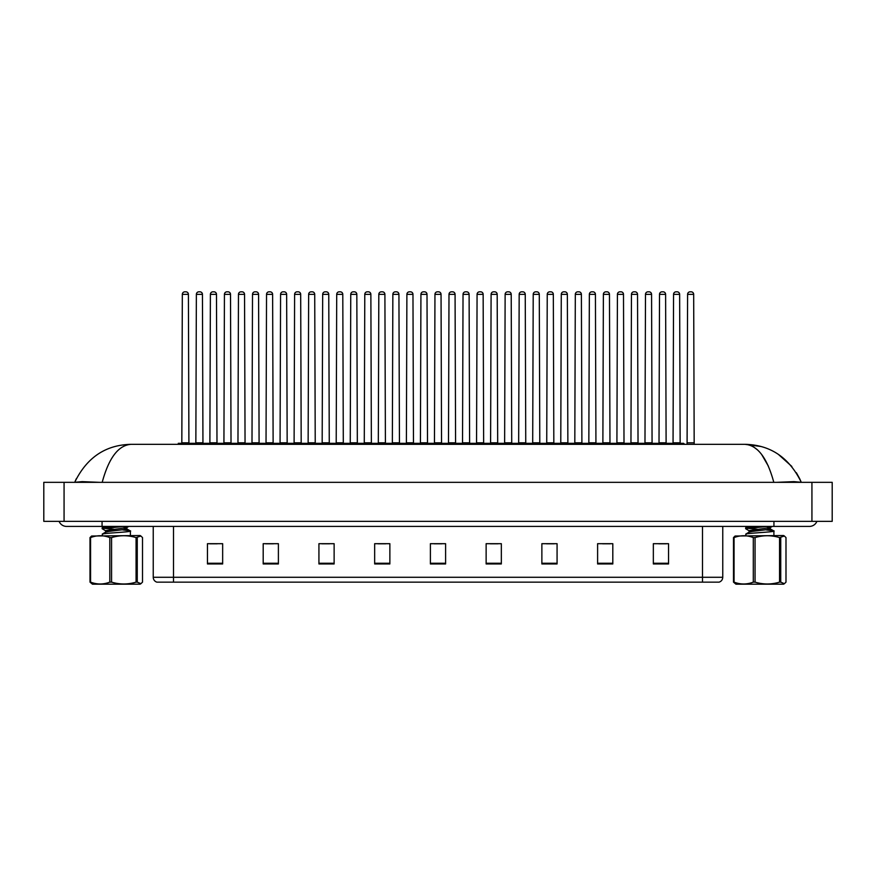 <?xml version="1.0" encoding="UTF-8"?>
<svg xmlns="http://www.w3.org/2000/svg" width="876" height="876" viewBox="0 0 876 876"><rect width="100%" height="100%" fill="white"/><g stroke="black" fill="none" stroke-linecap="round" stroke-linejoin="round"><path stroke-width="1.31" d="M702.486 582.157L702.486 577.284L722.755 577.284C722.612 579.715 721.397 581.335 719.108 582.157L156.892 582.157A5.07 5.07 0 0 1 153.245 577.284L153.245 526.421M668.541 563.958L668.541 543.689L653.343 543.689L653.343 563.958L668.541 563.958M612.806 563.958L612.806 543.689L597.607 543.689L597.607 563.958L612.806 563.958M557.07 563.958L557.07 543.689L541.872 543.689L541.872 563.958L557.07 563.958M501.335 563.958L501.335 543.689L486.136 543.689L486.136 563.958L501.335 563.958M222.657 563.958L222.657 543.689L207.459 543.689L207.459 563.958L222.657 563.958M278.393 563.958L278.393 543.689L263.194 543.689L263.194 563.958L278.393 563.958M334.128 563.958L334.128 543.689L318.93 543.689L318.93 563.958L334.128 563.958M389.864 563.958L389.864 543.689L374.665 543.689L374.665 563.958L389.864 563.958M445.599 563.958L445.599 543.689L430.401 543.689L430.401 563.958L445.599 563.958M546.482 543.799L554.081 543.799M602.622 543.799L610.222 543.799M658.763 543.799L666.362 543.799M378.06 543.799L385.659 543.799M321.919 543.799L329.518 543.799M265.778 543.799L273.378 543.799M209.638 543.799L217.237 543.799M490.341 543.799L497.94 543.799M434.2 543.799L441.8 543.799M683.028 444.329L683.543 443.322L178.277 443.322L192.457 443.322L192.972 444.329M188.406 294.358L182.328 294.358A2.529 2.529 0 0 1 184.858 291.817L185.876 291.817A2.529 2.529 0 0 1 188.406 294.358L188.909 443.322M182.328 294.358L181.825 443.322M192.304 443.322L220.533 443.322L221.037 444.329M196.366 294.358A2.529 2.529 0 0 1 198.896 291.817L199.914 291.817A2.529 2.529 0 0 1 202.444 294.358L196.366 294.358L195.852 443.322M202.444 294.358L202.947 443.322M816.914 521.351A8.103 8.103 0 0 1 809.402 526.421A8.103 8.103 0 0 0 816.914 521.351M59.086 521.351A8.103 8.103 0 0 0 66.598 526.421A8.103 8.103 0 0 1 59.086 521.351A8.103 8.103 0 0 0 66.598 526.421L809.402 526.421M773.804 482.337C767.179 457.841 757.554 445.183 744.928 444.329L131.071 444.329C118.446 445.183 108.821 457.852 102.196 482.337M64.068 482.337L832.2 482.337L832.2 521.351L43.8 521.351L43.8 482.337L64.068 482.337L64.068 521.351M832.2 482.337L832.2 521.351M99.481 482.337L82.169 481.636L74.723 482.293C86.801 457.524 105.58 444.877 131.071 444.329M761.08 446.519L744.928 444.329C770.387 444.855 789.167 457.502 801.277 482.293L793.919 481.636L776.738 482.337M753.612 446.924L757.609 449.979M761.649 454.48L768.383 466.152M799.7 478.734L796.35 472.701M791.827 466.437L778.282 454.305M205.838 444.329L206.342 443.322M216.481 294.358L210.393 294.358A2.529 2.529 0 0 1 212.934 291.817L213.941 291.817A2.529 2.529 0 0 1 216.481 294.358L216.985 443.322M210.393 294.358L209.89 443.322M233.903 444.329L234.418 443.322L248.598 443.322L249.112 444.329M244.546 294.358L238.469 294.358A2.529 2.529 0 0 1 240.999 291.817L242.017 291.817A2.529 2.529 0 0 1 244.546 294.358L245.05 443.322M238.469 294.358L237.965 443.322M261.979 444.329L262.482 443.322L276.674 443.322L277.177 444.329M272.622 294.358L266.534 294.358A2.529 2.529 0 0 1 269.074 291.817L270.082 291.817A2.529 2.529 0 0 1 272.622 294.358L273.126 443.322M266.534 294.358L266.03 443.322M290.044 444.329L290.558 443.322L304.738 443.322L305.253 444.329M300.687 294.358L294.61 294.358A2.529 2.529 0 0 1 297.139 291.817L298.158 291.817A2.529 2.529 0 0 1 300.687 294.358L301.191 443.322M294.61 294.358L294.106 443.322M220.38 443.322L234.418 443.322M224.431 294.358A2.529 2.529 0 0 1 226.972 291.817L227.979 291.817A2.529 2.529 0 0 1 230.508 294.358L224.431 294.358L223.927 443.322M230.508 294.358L231.023 443.322M263.139 443.825L248.445 443.322M252.507 294.358A2.529 2.529 0 0 1 255.036 291.817L256.055 291.817A2.529 2.529 0 0 1 258.584 294.358L252.507 294.358L251.992 443.322M258.584 294.358L259.088 443.322M276.52 443.322L290.558 443.322M280.572 294.358A2.529 2.529 0 0 1 283.101 291.817L284.12 291.817A2.529 2.529 0 0 1 286.649 294.358L280.572 294.358L280.068 443.322M286.649 294.358L287.164 443.322M137.258 537.579L137.258 582.135L140.905 583.701L140.072 584.183L92.44 584.183L90.009 582.135L90.009 537.579L91.608 536.024L140.072 535.532L140.905 536.013L136.065 537.579C127.918 535.126 119.749 535.126 111.57 537.579L109.807 537.579C103.423 535.126 97.006 535.126 90.567 537.579L90.009 537.579M140.905 583.701L142.503 582.135L142.503 537.579L140.905 536.024M137.258 582.135L136.065 582.135L136.065 537.579M111.57 537.579L111.57 582.135C119.749 584.588 127.918 584.588 136.065 582.135M111.57 582.135L109.807 582.135L109.807 537.579M90.567 537.579L90.567 582.135C96.951 584.588 103.368 584.588 109.807 582.135M90.567 582.135L90.009 582.135M102.098 535.532L102.81 533.933C107.693 532.849 136.262 531.787 129.703 530.714L122.979 529.947M130.415 535.532L130.415 531.042L129.703 530.714M108.679 531.436L105.711 530.801L102.196 528.754L102.218 527.691L113.431 526.421M102.098 528.633L124.173 526.421M113.935 529.246L103.193 528.217M105.58 532.258L105.58 530.648L126.702 527.626L128.794 526.421M102.218 534.13L105.733 532.071L109.15 531.382L126.702 529.235L126.932 527.429L123.012 526.52M126.932 529.038L123.834 528.217M780.746 537.579L780.746 582.135L784.392 583.701L783.56 584.183L735.928 584.183L733.497 582.135L733.497 537.579L735.095 536.024L783.56 535.532L784.392 536.013L779.552 537.579C771.406 535.126 763.237 535.126 755.057 537.579L753.294 537.579C746.91 535.126 740.494 535.126 734.055 537.579L733.497 537.579M784.392 583.701L785.991 582.135L785.991 537.579L784.392 536.024M780.746 582.135L779.552 582.135L779.552 537.579M755.057 537.579L755.057 582.135C763.237 584.588 771.406 584.588 779.552 582.135M755.057 582.135L753.294 582.135L753.294 537.579M734.055 537.579L734.055 582.135C740.439 584.588 746.856 584.588 753.294 582.135M734.055 582.135L733.497 582.135M745.585 535.532L746.297 533.933C751.181 532.849 779.75 531.787 773.19 530.714L766.467 529.947M773.902 535.532L773.902 531.042L773.19 530.714M752.166 531.436L749.199 530.801L745.684 528.754L745.706 527.691L756.919 526.421M745.585 528.633L767.661 526.421M757.422 529.246L746.68 528.217M749.068 532.258L749.068 530.648L770.19 527.626L772.282 526.421M745.706 534.13L749.221 532.071L752.637 531.382L770.19 529.235L770.42 527.429L766.5 526.52M770.42 529.038L767.321 528.217M318.119 444.329L318.623 443.322L332.814 443.322L333.318 444.329M328.763 294.358L322.675 294.358A2.529 2.529 0 0 1 325.215 291.817L326.222 291.817A2.529 2.529 0 0 1 328.763 294.358L329.267 443.322M322.675 294.358L322.171 443.322M346.184 444.329L346.699 443.322L360.879 443.322L361.394 444.329M356.828 294.358L350.75 294.358A2.529 2.529 0 0 1 353.28 291.817L354.298 291.817A2.529 2.529 0 0 1 356.828 294.358L357.331 443.322M350.75 294.358L350.247 443.322M374.26 444.329L374.764 443.322L388.955 443.322L389.459 444.329M384.903 294.358L378.815 294.358A2.529 2.529 0 0 1 381.356 291.817L382.363 291.817A2.529 2.529 0 0 1 384.903 294.358L385.407 443.322M378.815 294.358L378.312 443.322M304.585 443.322L318.623 443.322M308.648 294.358A2.529 2.529 0 0 1 311.177 291.817L312.195 291.817A2.529 2.529 0 0 1 314.725 294.358L308.648 294.358L308.133 443.322M314.725 294.358L315.229 443.322M332.661 443.322L346.699 443.322M336.712 294.358A2.529 2.529 0 0 1 339.242 291.817L340.26 291.817A2.529 2.529 0 0 1 342.79 294.358L336.712 294.358L336.209 443.322M342.79 294.358L343.304 443.322M360.726 443.322L374.764 443.322M364.788 294.358A2.529 2.529 0 0 1 367.318 291.817L368.336 291.817A2.529 2.529 0 0 1 370.866 294.358L364.788 294.358L364.274 443.322M370.866 294.358L371.369 443.322M402.325 444.329L402.84 443.322L417.02 443.322L417.534 444.329M412.968 294.358L406.891 294.358A2.529 2.529 0 0 1 409.42 291.817L410.439 291.817A2.529 2.529 0 0 1 412.968 294.358L413.472 443.322M406.891 294.358L406.387 443.322M430.401 444.329L430.904 443.322L445.096 443.322L445.599 444.329M441.044 294.358L434.956 294.358A2.529 2.529 0 0 1 437.496 291.817L438.504 291.817A2.529 2.529 0 0 1 441.044 294.358L441.548 443.322M434.956 294.358L434.452 443.322M458.466 444.329L458.98 443.322L473.16 443.322L473.675 444.329M469.109 294.358L463.032 294.358A2.529 2.529 0 0 1 465.561 291.817L466.579 291.817A2.529 2.529 0 0 1 469.109 294.358L469.613 443.322M463.032 294.358L462.528 443.322M486.541 444.329L487.045 443.322L501.236 443.322L501.74 444.329M497.185 294.358L491.097 294.358A2.529 2.529 0 0 1 493.637 291.817L494.644 291.817A2.529 2.529 0 0 1 497.185 294.358L497.688 443.322M491.097 294.358L490.593 443.322M514.606 444.329L515.121 443.322L529.301 443.322L529.816 444.329M525.25 294.358L519.172 294.358A2.529 2.529 0 0 1 521.702 291.817L522.72 291.817A2.529 2.529 0 0 1 525.25 294.358L525.753 443.322M519.172 294.358L518.669 443.322M388.802 443.322L402.84 443.322M392.853 294.358A2.529 2.529 0 0 1 395.383 291.817L396.401 291.817A2.529 2.529 0 0 1 398.93 294.358L392.853 294.358L392.349 443.322M398.93 294.358L399.445 443.322M416.866 443.322L430.904 443.322M420.929 294.358A2.529 2.529 0 0 1 423.458 291.817L424.477 291.817A2.529 2.529 0 0 1 427.006 294.358L420.929 294.358L420.414 443.322M427.006 294.358L427.51 443.322M444.942 443.322L458.98 443.322M448.994 294.358A2.529 2.529 0 0 1 451.523 291.817L452.542 291.817A2.529 2.529 0 0 1 455.071 294.358L448.994 294.358L448.49 443.322M455.071 294.358L455.586 443.322M473.007 443.322L487.045 443.322M477.07 294.358A2.529 2.529 0 0 1 479.599 291.817L480.617 291.817A2.529 2.529 0 0 1 483.147 294.358L477.07 294.358L476.555 443.322M483.147 294.358L483.651 443.322M515.778 443.825L501.083 443.322M505.134 294.358A2.529 2.529 0 0 1 507.664 291.817L508.682 291.817A2.529 2.529 0 0 1 511.212 294.358L505.134 294.358L504.631 443.322M511.212 294.358L511.726 443.322M542.682 444.329L543.186 443.322L557.377 443.322L557.881 444.329M553.325 294.358L547.237 294.358A2.529 2.529 0 0 1 549.778 291.817L550.785 291.817A2.529 2.529 0 0 1 553.325 294.358L553.829 443.322M547.237 294.358L546.734 443.322M570.747 444.329L571.262 443.322L585.442 443.322L585.956 444.329M581.39 294.358L575.313 294.358A2.529 2.529 0 0 1 577.842 291.817L578.861 291.817A2.529 2.529 0 0 1 581.39 294.358L581.894 443.322M575.313 294.358L574.809 443.322M598.823 444.329L599.326 443.322L613.518 443.322L614.021 444.329M609.466 294.358L603.378 294.358A2.529 2.529 0 0 1 605.918 291.817L606.926 291.817A2.529 2.529 0 0 1 609.466 294.358L609.97 443.322M603.378 294.358L602.874 443.322M626.887 444.329L627.402 443.322L641.582 443.322L642.097 444.329M637.531 294.358L631.454 294.358A2.529 2.529 0 0 1 633.983 291.817L635.001 291.817A2.529 2.529 0 0 1 637.531 294.358L638.035 443.322M631.454 294.358L630.95 443.322M654.963 444.329L655.467 443.322L669.658 443.322L670.162 444.329M665.607 294.358L659.518 294.358A2.529 2.529 0 0 1 662.059 291.817L663.066 291.817A2.529 2.529 0 0 1 665.607 294.358L666.11 443.322M659.518 294.358L659.015 443.322M693.672 294.358L687.594 294.358A2.529 2.529 0 0 1 690.124 291.817L691.142 291.817A2.529 2.529 0 0 1 693.672 294.358L694.175 443.322M687.594 294.358L687.091 443.322M543.843 443.825L529.148 443.322M533.21 294.358A2.529 2.529 0 0 1 535.74 291.817L536.758 291.817A2.529 2.529 0 0 1 539.288 294.358L533.21 294.358L532.696 443.322M539.288 294.358L539.791 443.322M571.918 443.825L557.224 443.322M561.275 294.358A2.529 2.529 0 0 1 563.805 291.817L564.823 291.817A2.529 2.529 0 0 1 567.352 294.358L561.275 294.358L560.771 443.322M567.352 294.358L567.867 443.322M585.288 443.322L599.326 443.322M589.351 294.358A2.529 2.529 0 0 1 591.88 291.817L592.899 291.817A2.529 2.529 0 0 1 595.428 294.358L589.351 294.358L588.836 443.322M595.428 294.358L595.932 443.322M628.059 443.825L613.364 443.322M617.416 294.358A2.529 2.529 0 0 1 619.945 291.817L620.964 291.817A2.529 2.529 0 0 1 623.493 294.358L617.416 294.358L616.912 443.322M623.493 294.358L624.008 443.322M656.124 443.825L641.429 443.322M645.492 294.358A2.529 2.529 0 0 1 648.021 291.817L649.028 291.817A2.529 2.529 0 0 1 651.569 294.358L645.492 294.358L644.977 443.322M651.569 294.358L652.072 443.322M684.2 443.825L669.505 443.322M673.556 294.358A2.529 2.529 0 0 1 676.086 291.817L677.104 291.817A2.529 2.529 0 0 1 679.634 294.358L673.556 294.358L673.053 443.322M679.634 294.358L680.148 443.322M153.245 577.284L173.514 577.284L173.514 582.157M173.514 526.421L173.514 577.284L702.486 577.284L702.486 526.421M445.599 563.257L430.401 563.257M389.864 563.257L374.665 563.257M334.128 563.257L318.93 563.257M278.393 563.257L263.194 563.257M222.657 563.257L207.459 563.257M501.335 563.257L486.136 563.257M557.07 563.257L541.872 563.257M612.806 563.257L597.607 563.257M668.541 563.257L653.343 563.257M182.328 442.818L188.406 442.818M196.366 442.818L202.444 442.818M773.935 521.351L773.935 526.421M102.065 521.351L102.065 526.421M811.932 482.337L811.932 521.351M210.393 442.818L216.481 442.818M238.469 442.818L244.546 442.818M266.534 442.818L272.622 442.818M294.61 442.818L300.687 442.818M224.431 442.818L230.508 442.818M252.507 442.818L258.584 442.818M280.572 442.818L286.649 442.818M322.675 442.818L328.763 442.818M350.75 442.818L356.828 442.818M378.815 442.818L384.903 442.818M308.648 442.818L314.725 442.818M336.712 442.818L342.79 442.818M364.788 442.818L370.866 442.818M406.891 442.818L412.968 442.818M434.956 442.818L441.044 442.818M463.032 442.818L469.109 442.818M491.097 442.818L497.185 442.818M519.172 442.818L525.25 442.818M392.853 442.818L398.93 442.818M420.929 442.818L427.006 442.818M448.994 442.818L455.071 442.818M477.07 442.818L483.147 442.818M505.134 442.818L511.212 442.818M547.237 442.818L553.325 442.818M575.313 442.818L581.39 442.818M603.378 442.818L609.466 442.818M631.454 442.818L637.531 442.818M659.518 442.818L665.607 442.818M687.594 442.818L693.672 442.818M533.21 442.818L539.288 442.818M561.275 442.818L567.352 442.818M589.351 442.818L595.428 442.818M617.416 442.818L623.493 442.818M645.492 442.818L651.569 442.818M673.556 442.818L679.634 442.818M722.755 577.284L722.755 526.421M747.348 444.384L744.928 444.329M801.277 482.293L799.722 478.8M74.723 482.293L76.3 478.734M126.779 528.863L130.294 530.911M104.408 526.421L102.218 527.691M770.267 528.863L773.782 530.911M747.896 526.421L745.706 527.691"/></g></svg>
